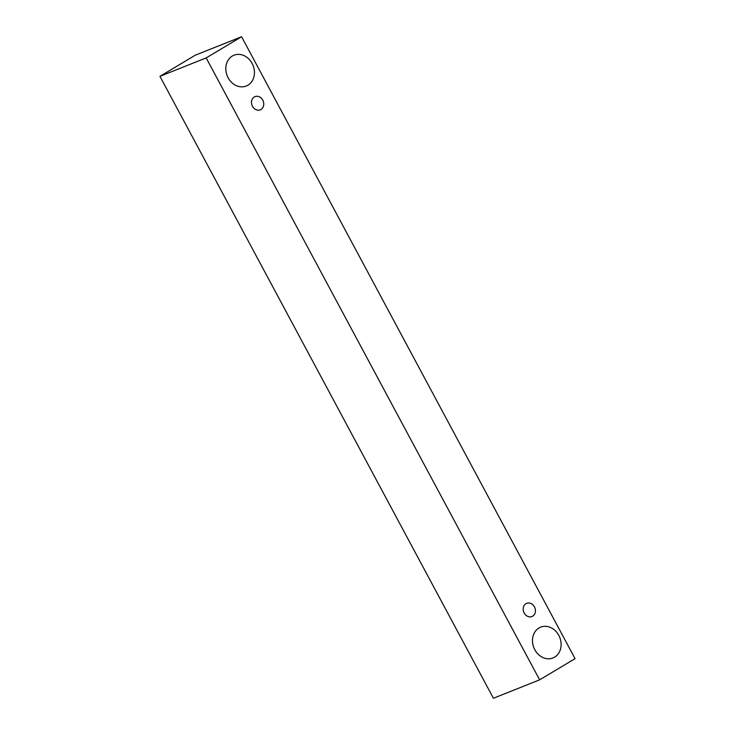 <?xml version="1.0" encoding="UTF-8"?>
<svg xmlns="http://www.w3.org/2000/svg" width="735" height="735" viewBox="0 0 735 735"><rect width="100%" height="100%" fill="white"/><g stroke="black" fill="none" stroke-linecap="round" stroke-linejoin="round"><path stroke-width="1.1" d="M252.482 106.309A7.111 5.963 -111.7 0 1 254.99 96.634A7.111 5.963 -111.7 0 1 263.167 101.026A7.111 5.963 -111.7 0 1 260.254 109.837A7.111 5.963 -111.7 0 1 252.482 106.309M241.585 36.75L195.363 55.162L159.945 76.339L493.415 698.25L539.637 679.838L575.055 658.661L241.585 36.75L206.167 57.918L539.637 679.838M228.135 77.791A16.583 13.919 -111.7 0 1 233.996 55.208A16.583 13.919 -111.7 0 1 253.07 65.461A16.583 13.919 -111.7 0 1 246.271 86.023A16.583 13.919 -111.7 0 1 228.135 77.791M534.804 649.722A16.583 13.919 -111.7 0 1 540.666 627.148A16.583 13.919 -111.7 0 1 559.739 637.401A16.583 13.919 -111.7 0 1 552.941 657.963A16.583 13.919 -111.7 0 1 534.804 649.722M524.165 612.999A7.111 5.963 -111.7 0 1 526.683 603.325A7.111 5.963 -111.7 0 1 534.85 607.726A7.111 5.963 -111.7 0 1 531.938 616.536A7.111 5.963 -111.7 0 1 524.165 612.999M206.167 57.918L159.945 76.339"/></g></svg>
